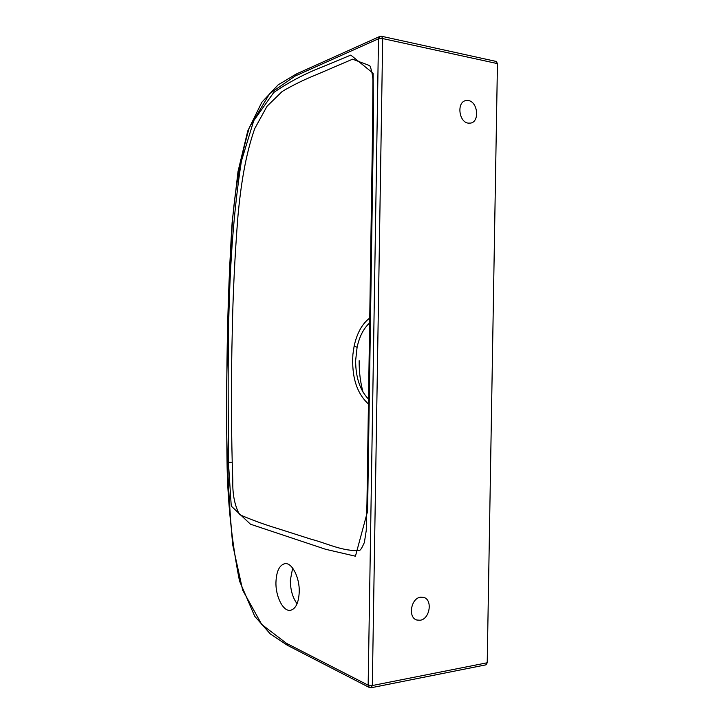 <?xml version="1.0" encoding="UTF-8"?>
<svg xmlns="http://www.w3.org/2000/svg" width="724" height="724" viewBox="0 0 724 724"><rect width="100%" height="100%" fill="white"/><g stroke="black" fill="none" stroke-linecap="round" stroke-linejoin="round"><path stroke-width="1.09" d="M420.572 597.2L423.649 597.391C432.862 599.535 429.929 619.047 420.192 620.242L416.834 620.025C407.693 617.663 410.924 598.151 420.572 597.2M468.491 100.564C477.822 101.957 479.786 121.505 470.781 123.08L468.111 123.125C458.862 121.976 456.618 102.392 465.568 100.627L468.491 100.564M299.238 591.852C299.682 577.182 291.844 562.258 284.831 563.67C279.401 565.109 276.441 571.272 275.953 582.168C275.491 596.54 283.211 611.861 290.532 610.314C295.808 608.839 298.713 602.685 299.238 591.852M292.659 568.087L290.333 580.196C290.396 589.807 292.641 597.662 297.066 603.762M369.991 322.614C363.765 328.099 359.475 336.316 357.095 347.285L355.629 360.624C355.692 377.611 360.063 390.526 368.751 399.367M359.158 360.688C359.041 371.656 360.335 382.163 363.059 392.2M372.589 126.438L372.941 80.563C372.987 76.925 371.312 68.337 369.738 65.649L352.579 59.187L315.601 75.043C303.999 79.685 292.867 85.16 282.188 91.477L267.038 106.247L254.703 128.655C245.219 155.741 240.766 186.095 237.979 215.761C234.847 255.183 232.929 294.342 232.232 333.23C231.173 376.127 231.173 419.124 232.214 462.211L232.811 480.944C232.449 494.202 234.685 505.433 239.508 514.628C252.033 520.04 265.084 524.782 278.668 528.855L311.383 539.308C326.678 543.172 343.438 551.887 359.656 550.34C360.597 550.095 362.163 547.48 364.371 542.493L366.235 530.556L366.959 503.442L372.589 126.555L373.421 125.867L367.584 511.234L355.439 556.213L325.646 549.29L250.477 524.212L231.255 506.094L228.413 462.274C228.241 362.018 225.68 263.093 241.391 161.162L253.726 120.736L273.753 92.473C289.075 82.02 305.456 73.432 322.904 66.699L350.787 55.096L373.141 73.26L373.421 125.867M368.67 404.209C356.769 393.485 351.511 376.869 352.905 354.362L354.127 346.144C356.995 332.931 362.308 323.483 370.064 317.8M487.216 662.768L497.451 63.612L382.688 38.571L372.317 685.538L487.216 662.768L486.03 664.822L371.168 687.746L372.317 685.538L368.154 685.185L378.498 38.779L295.157 76.038L269.609 93.695L249.237 127.768C240.639 157.932 235.065 188.837 232.531 220.467C229.463 266.866 227.707 313.094 227.255 359.149C225.3 420.499 227.101 482.329 232.676 544.647L242.649 590.132L261.762 624.486L286.505 643.346L368.154 685.185L369.403 687.529L371.168 687.746M381.566 36.263L379.883 36.417L378.498 38.779L382.688 38.571L381.566 36.263L496.284 61.459L497.451 63.612M232.214 462.211L228.413 462.274M354.127 346.144L357.095 347.285M295.157 76.038L296.442 73.929L379.675 36.508M286.505 643.346L287.672 645.437L369.195 687.42M296.252 74.02L278.134 84.871L261.807 102.265L247.762 130.935L238.015 171.516L232.142 222.178C229.599 262.359 227.96 303.383 227.227 345.248C226.54 387.132 226.512 427.947 227.128 467.686C228.006 505.75 232.132 543.516 239.499 580.974L254.712 616.251L270.278 633.925L287.482 645.337M465.043 100.799L465.568 100.627M416.2 619.78L416.834 620.025"/></g></svg>
